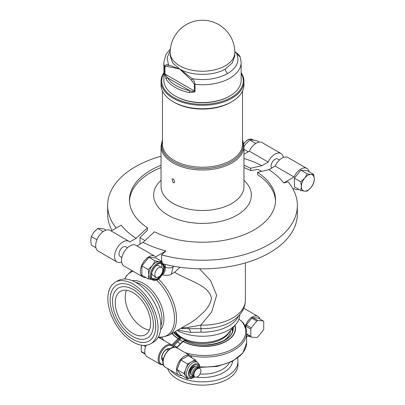 <?xml version="1.0" encoding="UTF-8"?>
<svg xmlns="http://www.w3.org/2000/svg" width="405" height="405" viewBox="0 0 405 405"><rect width="100%" height="100%" fill="white"/><g stroke="black" fill="none" stroke-linecap="round" stroke-linejoin="round"><path stroke-width="0.61" d="M198.222 367.553L196.769 366.717A4.921 2.84 120 0 0 192.982 368.034A4.921 2.84 120 0 0 190.831 372.985A4.921 2.84 120 0 0 191.854 375.238L193.301 376.073A4.921 2.84 -60 0 1 192.284 373.82A4.921 2.84 -60 0 1 194.43 368.869A4.921 2.84 -60 0 1 198.222 367.553A4.921 2.84 -60 0 1 198.693 367.963M193.894 376.28A4.921 2.84 -60 0 1 193.301 376.073M199.862 368.504L199.285 368.17A4.921 2.84 120 0 0 195.499 369.487A4.921 2.84 120 0 0 193.347 374.438A4.921 2.84 120 0 0 194.37 376.685L194.947 377.02A4.921 2.84 -60 0 1 193.929 374.772A4.921 2.84 -60 0 1 196.076 369.821A4.921 2.84 -60 0 1 199.862 368.504A4.921 2.84 -60 0 1 199.862 374.179A4.921 2.84 -60 0 1 194.947 377.02M195.488 366.515A4.465 2.577 120 0 0 192.117 367.912A4.465 2.577 120 0 0 190.274 372.291A4.465 2.577 120 0 0 191.038 374.225M145.663 346.7L143.405 345.399M141.264 345.161L141.264 351.454A10.165 5.867 120 0 0 141.76 352.158L145.101 354.086M144.96 353.585L141.264 351.454M174.125 332.252L180.017 337.674A0.704 0.704 0 0 1 180.357 338.271A0.704 0.405 180 0 1 180.149 338.56L180.149 339.4L173.178 346.351L180.149 339.4A0.704 0.405 0 0 0 180.357 339.112L180.357 338.271A0.704 0.405 180 0 0 180.159 337.993A0.704 0.415 121.2 0 0 180.017 337.674A0.704 0.415 121.2 0 0 179.653 337.699L178.251 338.509A0.704 0.405 60 0 1 178.747 339.37L178.073 338.641L171.801 344.989A11.254 6.495 120 0 0 171.73 344.949A11.254 6.495 120 0 0 160.481 351.444A11.254 6.495 120 0 0 160.481 364.434L163.478 364.976M173.791 332.444A28.806 16.63 0 0 0 179.653 337.699A0.704 0.405 -120 0 1 180.149 338.56L178.747 339.37L172.16 346.022L171.801 344.989L158.315 337.203A11.254 6.495 120 0 0 158.284 337.183M146.251 345.268A11.254 6.495 120 0 0 147.066 356.689L160.481 364.434M263.24 330.212L257.772 337.011A10.165 5.867 -60 0 1 256.78 337.583L251.313 337.097A10.165 5.867 -60 0 1 250.816 336.388L250.816 329.103A10.165 5.867 -60 0 1 251.313 327.822L256.78 321.023A10.165 5.867 -60 0 1 257.772 320.451L263.24 320.937A10.165 5.867 -60 0 1 263.736 321.641L263.736 328.931A10.165 5.867 -60 0 1 263.24 330.212M246.645 334.398L251.313 337.097M246.645 333.978L250.816 336.388M245.85 327.893L245.85 326.233L250.816 329.103M245.85 326.233A10.165 5.867 -60 0 1 246.346 324.957L251.313 327.822M246.346 324.957L251.814 318.153L256.78 321.023M251.814 318.153A10.165 5.867 -60 0 1 252.806 317.581L257.772 320.451M252.806 317.581L258.274 318.067L263.24 320.937M181.784 375.506A11.254 6.495 -60 0 1 178.863 375.05A11.254 6.495 -60 0 1 178.863 362.055A11.254 6.495 -60 0 1 190.112 355.56L176.702 347.814C169.3 342.974 157.555 363.315 165.448 367.305A11.254 6.495 -60 0 1 165.448 354.314A11.254 6.495 -60 0 1 176.702 347.814A11.254 6.495 -60 0 1 176.757 347.849L183.05 341.501L182.716 341.445M233.229 327.382A28.806 16.63 0 0 1 216.726 343.567A28.806 16.63 0 0 1 184.619 340.549A0.704 0.395 -61.2 0 1 184.958 340.509A0.704 0.704 0 0 0 184.27 340.519L182.868 341.324A0.704 0.405 60 0 1 183.217 341.359L184.619 340.549A0.704 0.405 -120 0 0 184.27 340.519M190.274 355.661A42.155 24.34 0 0 0 246.645 332.743C246.62 329.204 245.44 325.848 243.101 322.679L238.985 319.049M190.112 355.56A11.254 6.495 -60 0 1 191.97 357.858M188.796 378.305L187.712 378.933L180.757 374.914L177.031 369.608L180.757 359.999L188.219 355.696L195.175 359.711L196.612 361.756M245.182 326.182A11.254 6.495 -60 0 1 257.934 316.406A11.254 6.495 -60 0 1 259.899 319.008M249.92 336.292A11.254 6.495 -60 0 1 246.685 335.892A11.254 6.495 -60 0 1 246.645 335.872L246.685 335.892M180.757 359.999L187.712 364.014L195.175 359.711M177.031 369.608L183.986 373.628L187.712 364.014M187.712 378.933L183.986 373.628M188.365 378.093L186.877 377.232A9.133 5.275 -60 0 1 185.849 376.28A9.133 5.275 -60 0 1 185.849 368.818A9.133 5.275 -60 0 1 191.444 361.862A9.133 5.275 -60 0 1 196.01 361.412L197.498 362.272A9.133 5.275 120 0 0 192.932 362.723A9.133 5.275 120 0 0 186.477 373.911A9.133 5.275 120 0 0 188.365 378.093L191.479 378.543L194.785 376.928A30.132 17.4 0 0 0 194.815 376.944M193.772 376.255A6.632 3.827 -60 0 1 190.613 376.498A6.632 3.827 -60 0 1 190.613 368.839A6.632 3.827 -60 0 1 197.24 365.011A6.632 3.827 -60 0 1 198.612 367.867M198.111 367.492A6.632 3.827 120 0 0 196.987 364.885M190.375 376.336A6.632 3.827 120 0 0 193.195 376.012M237.543 358.167A35.483 20.488 180 0 1 237.983 361.387L237.983 364.657A35.483 20.488 180 0 1 216.078 383.586A35.483 20.488 180 0 1 177.41 379.146A35.483 20.488 180 0 1 167.68 368.591M237.983 361.387A35.483 20.488 180 0 1 216.078 380.315A35.483 20.488 180 0 1 177.41 375.875A35.483 20.488 180 0 1 170.475 370.205M149.389 330.034A25.014 14.443 60 0 1 130.375 314.508A25.014 14.443 60 0 1 126.436 290.279M132.946 292.602A25.014 14.443 60 0 1 149.283 314.644A25.014 14.443 60 0 1 145.451 334.687A25.014 14.443 60 0 1 120.437 320.244A25.014 14.443 60 0 1 120.437 291.362A25.014 14.443 60 0 1 132.946 292.602M150.685 343.754L153.515 342.119A35.483 20.488 -120 0 0 153.515 301.148A35.483 20.488 -120 0 0 118.037 280.66L115.202 282.295A35.483 20.488 -120 0 0 109.765 310.731A35.483 20.488 -120 0 0 132.946 341.997A35.483 20.488 -120 0 0 150.685 343.754A35.483 20.488 -120 0 0 150.685 302.783A35.483 20.488 -120 0 0 115.202 282.295M171.244 274.225L173.188 266.956A5.619 3.245 180 0 1 165.24 266.956C165.564 270.363 164.592 273 162.324 274.868C166.652 275.572 169.629 275.359 171.249 274.225L174.59 272.297C189.003 280.862 209.208 285.49 211.395 298.136L210.721 301.836L208.337 306.539L204.874 311.04L196.217 318.973L190.102 323.028M132.946 286.694A32.248 18.62 60 0 1 154.011 315.11A32.248 18.62 60 0 1 149.07 340.954A32.248 18.62 60 0 1 116.817 322.334A32.248 18.62 60 0 1 116.817 285.095A32.248 18.62 60 0 1 132.946 286.694M132.946 289.448A28.877 16.671 -120 0 0 118.503 288.016A28.877 16.671 -120 0 0 118.503 321.362A28.877 16.671 -120 0 0 147.385 338.033A28.877 16.671 -120 0 0 151.809 314.893A28.877 16.671 -120 0 0 132.946 289.448M177.157 330.5A37.24 21.5 0 0 0 235.907 324.243A37.24 21.5 0 0 0 239.74 314.746L239.74 314.731M177.881 330.08L190.72 332.454L201.047 332.151A37.24 21.5 0 0 0 238.57 316.006M201.047 332.151A8.429 0.268 -88.7 0 0 200.941 328.642A8.429 0.268 -88.7 0 1 200.829 325.129A42.859 24.745 180 0 0 245.359 300.404C245.324 304.297 244.276 307.932 242.225 311.308C238.808 316.7 233.746 320.866 227.028 323.818A40.049 23.12 180 0 1 200.941 328.642L188.082 328.668L188.057 327.417L181.486 327.999M199.468 268.798L210.61 280.645L216.66 295.275L211.633 312.027L200.829 325.129L188.057 327.417M174.59 272.297L180.012 267.265M140.003 244.124L140.003 237.583A83.612 48.271 0 0 0 144.995 240.56M128.977 241.294A11.942 6.895 120 0 0 117.035 248.194A11.942 6.895 120 0 0 117.035 261.984L98.157 251.085A11.942 6.895 -60 0 1 98.157 237.295A11.942 6.895 -60 0 1 110.099 230.394L128.977 241.294A11.942 6.895 120 0 1 129.838 241.962L136.11 238.337L147.471 227.777L147.253 230.359L140.003 237.583M117.035 261.984A11.942 6.895 120 0 0 121.632 262.06M121.885 257.484L120.199 256.507A5.619 3.245 -60 0 1 119.035 253.935A5.619 3.245 -60 0 1 121.485 248.28A5.619 3.245 -60 0 1 125.818 246.772L127.504 247.744M154.816 256.213L135.933 245.314A11.942 6.895 120 0 0 123.991 252.209A11.942 6.895 120 0 0 123.991 265.999L142.869 276.899A11.942 6.895 -60 0 1 142.869 263.108A11.942 6.895 -60 0 1 154.816 256.213A11.942 6.895 -60 0 1 155.672 256.876L165.949 250.943L161.62 254.877A94.856 54.761 0 0 0 297.356 205.456A94.856 54.761 0 0 0 288.092 181.86L283.768 182.923A89.11 51.445 0 0 0 268.89 169.71L257.529 172.267L257.529 174.56A73.072 42.186 0 0 1 275.547 201.169M136.941 245.891L143.066 242.357A89.11 51.445 0 0 0 165.949 250.943M257.529 172.267A73.072 42.186 0 0 1 275.572 200.019A73.072 42.186 0 0 1 232.723 238.434A73.072 42.186 0 0 1 154.427 231.792L143.066 242.357M271.593 168.151A5.619 3.245 -60 0 1 271.061 166.161A5.619 3.245 -60 0 1 273.517 160.507A5.619 3.245 -60 0 1 277.845 158.998L279.531 159.975M300.793 181.891L304.6 178.205A9.133 5.275 120 0 0 301.371 186.528L300.793 181.891L294.415 178.205L300.869 170.171L307.248 173.856L311.055 174.474A9.133 5.275 120 0 0 304.6 178.205L307.248 173.856M311.055 174.474L313.708 174.428L314.285 179.071A9.133 5.275 120 0 0 311.055 174.474M314.285 179.071L313.708 183.045L311.055 187.394A9.133 5.275 120 0 0 314.285 179.071M311.055 187.394L307.248 191.079L304.6 191.119A9.133 5.275 120 0 0 311.055 187.394M304.6 191.119L300.793 190.502L301.371 186.528A9.133 5.275 120 0 0 304.6 191.119M300.869 170.171L307.329 170.748L313.708 174.428M294.415 178.205L294.415 186.816L300.793 190.502M155.971 277.162A5.619 3.245 120 0 0 161.59 273.917A5.619 3.245 120 0 0 161.59 267.427A5.619 3.245 120 0 0 157.256 268.93A5.619 3.245 120 0 0 154.806 274.59A5.619 3.245 120 0 0 155.971 277.162L152.989 275.44A5.619 3.245 -60 0 1 151.824 272.869A5.619 3.245 -60 0 1 151.865 272.18M155.221 266.363A5.619 3.245 -60 0 1 158.608 265.705L161.59 267.427M106.105 230.116L104.206 229.022L100.399 228.4L97.752 228.445L93.945 232.131L91.292 236.48L90.715 240.454L91.292 245.091L95.914 247.764M103.194 231.589L97.752 228.445M96.947 239.75L91.292 236.48M259.281 142.104L256.78 140.656L252.679 139.988L249.824 140.034L245.724 144.003L243.957 146.59M255.752 143.461L249.824 140.034M248.25 151.794L243.957 149.318M152.371 279.951C155.753 280.908 158.537 279.885 160.719 276.883L164.111 270.363C164.967 265.756 163.62 264.369 163.711 264.475L162.208 262.916A9.836 5.68 120 0 0 154.629 265.548A9.836 5.68 120 0 0 150.331 275.451A9.836 5.68 120 0 0 152.371 279.951L150.878 279.091A9.836 5.68 -60 0 1 148.843 274.59L148.22 269.593L152.32 265.624L155.176 260.942L159.276 261.61L162.132 261.559L162.425 263.048M151.49 279.445L148.22 278.868L148.843 274.59A9.836 5.68 -60 0 1 152.32 265.624A9.836 5.68 -60 0 1 159.276 261.61A9.836 5.68 -60 0 1 160.714 262.055L162.208 262.916M148.22 278.868L141.887 275.208L141.887 265.933L148.843 257.281L155.798 257.904L162.132 261.559M151.328 275.451A9.133 5.275 -60 0 1 157.788 264.262A9.133 5.275 -60 0 1 164.243 267.988A9.133 5.275 -60 0 1 157.788 279.177A9.133 5.275 -60 0 1 151.328 275.451M152.295 278.508A8.778 5.068 120 0 0 156.416 277.349M161.975 267.715A8.778 5.068 120 0 0 160.922 263.569M141.887 265.933L148.22 269.593M148.843 257.281L155.176 260.942M281.009 153.52L262.131 142.621A11.942 6.895 120 0 0 249.328 151.171L268.206 162.076A11.942 6.895 -60 0 1 281.009 153.52A11.942 6.895 -60 0 1 283.368 157.464M268.206 162.076L261.934 165.696A89.11 51.445 0 0 0 243.957 158.487M261.574 171.356A83.612 48.271 0 0 0 258.041 169.432L250.573 170.546L250.573 168.252L261.934 165.696M111.107 230.977L121.232 225.129A89.11 51.445 0 0 0 136.11 238.337M161.043 156.203A94.856 54.761 0 0 0 107.644 205.456L107.644 214.063A94.856 54.761 0 0 0 111.998 230.46M249.328 151.171L243.957 154.275M107.644 205.456A94.856 54.761 0 0 0 116.119 228.081M250.573 168.252A73.072 42.186 0 0 0 243.957 165.28M161.043 165.28A73.072 42.186 0 0 0 129.428 200.019A73.072 42.186 0 0 0 147.471 227.777M250.573 170.546A73.072 42.186 0 0 0 243.957 167.574M161.043 167.574A73.072 42.186 0 0 0 129.453 201.169M298.895 189.403A11.942 6.895 120 0 1 294.901 189.125A11.942 6.895 120 0 1 294.04 188.462L293.002 189.064M268.89 169.71L275.162 166.09L294.04 176.99L283.768 182.923M163.372 263.949A94.856 54.761 0 0 0 297.356 214.063L297.356 205.456M161.62 254.877L161.62 261.266M145.719 277.42A11.942 6.895 -60 0 1 142.869 276.899M275.162 166.09A11.942 6.895 -60 0 1 287.965 157.54L306.843 168.44A11.942 6.895 120 0 0 294.04 176.99M309.086 171.76A11.942 6.895 120 0 0 306.843 168.44M167.847 66.597L179.648 68.966L191.444 80.225L194.324 84.108A1.407 0.81 0 0 0 195.048 84.331A38.642 22.31 0 0 0 241.142 62.436L241.142 80.22A38.642 22.31 180 0 1 229.827 96L229.331 96.284A37.943 21.905 180 0 1 175.669 96.284L175.173 96A38.642 22.31 180 0 1 163.858 80.22L163.858 62.436A38.642 22.31 0 0 0 164.582 66.739L164.668 74.778L166.166 79.218A38.642 22.31 0 0 0 189.338 92.593L194.623 92.072L195.048 91.216L195.048 84.331C194.587 81.795 193.681 79.927 192.34 78.732L179.648 68.966L168.505 64.972C166.556 64.263 165.25 64.851 164.582 66.739A1.407 0.81 180 0 0 164.967 67.159C165.437 65.99 166.394 65.802 167.847 66.597A1.407 0.906 -66.5 0 1 168.505 64.972L167.103 57.682L170.242 50.574M229.827 96A38.642 22.31 180 0 1 175.173 96M189.338 92.593A1.407 0.39 -78.2 0 1 189.818 90.685A37.24 21.5 180 0 1 167.488 77.79L164.967 74.044L164.967 67.159M194.324 84.108L194.324 90.993C193.458 91.646 191.955 91.54 189.818 90.685L167.488 77.79A1.407 1.078 147.9 0 0 166.166 79.218M191.444 80.225A1.407 0.709 -54.3 0 1 192.34 78.732C205.74 80.747 217.495 79.026 227.61 73.578C237.016 67.736 239.983 60.953 236.5 53.237L240.236 57.135C239.973 56.077 238.889 54.791 236.981 53.268A1.407 0.709 125.7 0 0 236.495 53.237L234.809 51.734M236.991 53.273A1.407 0.709 125.7 0 0 236.981 53.268L234.804 51.562M173.188 182.726L172.014 178.919L173.188 178.853L174.717 181.607L174.408 182.604L173.188 182.726M243.957 81.37L243.957 84.812A41.457 23.936 180 0 1 218.366 106.925A41.457 23.936 180 0 1 173.188 101.736A41.457 23.936 180 0 1 161.043 84.812L161.043 81.37A41.457 23.936 0 0 0 173.188 98.293A41.457 23.936 0 0 0 218.366 103.483A41.457 23.936 0 0 0 243.957 81.37A41.457 23.936 0 0 0 241.142 72.708M163.858 72.708A41.457 23.936 0 0 0 161.043 81.37M241.142 73.325A40.753 23.525 180 0 1 223.945 100.805A40.753 23.525 180 0 1 173.684 97.433A40.753 23.525 180 0 1 163.858 73.325M169.968 348.816A7.027 4.055 120 0 0 164.607 350.877A7.027 4.055 120 0 0 161.635 357.848A7.027 4.055 120 0 0 162.947 360.976M163.033 360.217A6.323 3.65 -60 0 1 162.942 360.166C162.521 360.298 162.157 359.427 161.838 357.559C162.248 351.257 168.485 347.5 169.265 349.216A6.323 3.65 -60 0 1 169.351 349.267M172.277 333.315A30.79 17.774 180 0 0 178.251 338.509A0.704 0.415 121.1 0 0 178.073 338.641A31.033 17.916 0 0 1 172.069 333.436M172.555 347.525L173.173 346.564M173.178 346.351L172.388 347.576M172.16 346.022A10.55 6.09 120 0 0 160.648 353.221A10.55 6.09 120 0 0 163.336 364.606M164.03 340.504A41.244 23.814 180 0 1 161.615 337.314M160.051 337.294A42.155 24.34 0 0 0 160.8 338.636M235.006 325.296A31.033 17.916 0 0 1 219.237 344.311A31.033 17.916 0 0 1 183.05 341.501A0.704 0.395 -61.1 0 1 183.217 341.359A30.79 17.774 180 0 0 218.948 344.199A30.79 17.774 180 0 0 234.834 325.504M182.782 341.415A0.704 0.405 60 0 1 182.868 341.324A0.704 0.704 0 0 0 182.721 341.44L176.317 347.91M232.581 329.503A28.107 16.225 0 0 0 232.45 328.298L232.581 329.508M232.551 328.182A28.107 16.225 180 0 1 232.591 329.083C234.11 342.245 201.331 350.629 184.958 340.509M240.874 320.456A41.244 23.814 180 0 1 233.7 348.482A41.244 23.814 180 0 1 185.186 352.714M243.744 308.321A11.254 6.495 -60 0 1 244.519 308.661L257.934 316.406M199.797 367.411L217.186 366.414L232.399 361.361L242.853 353.023L246.645 342.63A42.155 24.34 180 0 1 199.802 366.819M194.451 376.736A7.73 4.46 -60 0 1 188.462 373.911A7.73 4.46 -60 0 1 194.187 364.303A7.73 4.46 -60 0 1 199.366 368.216M229.286 362.829A28.107 16.225 180 0 1 199.923 374.078M196.476 377.166A30.132 17.4 0 0 0 232.566 361.275M135.64 282.341A28.107 16.225 60 0 1 142.059 284.816A28.107 16.225 60 0 1 160.866 326.035M158.32 337.122L161.686 337.314L168.784 335.335A37.24 21.5 -120 0 0 176.494 318.284A37.24 21.5 -120 0 0 158.431 278.989M131.544 270.834L131.954 270.596A37.24 21.5 -120 0 0 131.544 270.834L126.279 275.992L124.76 278.999M124.872 279.005A36.415 21.025 60 0 1 133.088 271.254M156.532 280.037A36.415 21.025 60 0 1 174.489 317.621A36.415 21.025 60 0 1 158.37 337.031M160.628 329.705A28.927 16.701 -120 0 0 161.433 306.048A28.927 16.701 -120 0 0 143.461 283.333A28.927 16.701 -120 0 0 132.339 280.711M176.98 347.242A34.744 20.058 180 0 1 174.352 345.389M173.467 346.27A35.483 20.488 0 0 0 174.717 347.237M177.78 341.972A29.955 17.293 0 0 0 180.341 343.845M232.384 331.012A29.955 17.293 0 0 0 231.908 328.931M235.907 324.243L228.096 333.401A28.532 16.473 180 0 1 182.326 337.77A28.532 16.473 180 0 1 176.904 333.401L175.33 331.553M175.4 331.634A28.107 16.225 0 0 0 182.625 338.813A28.107 16.225 0 0 0 229.6 331.634M230.597 330.47A28.107 16.225 180 0 1 223.879 340.585M182.635 341.526A28.107 16.225 180 0 1 182.625 341.526A28.107 16.225 180 0 1 179.987 339.765M175.036 333.492A28.107 16.225 180 0 1 174.595 331.978M188.462 328.668A8.429 3.068 -88.6 0 1 190.72 332.454M165.24 264.425L165.24 266.956A42.859 24.745 -120 0 0 164.319 266.227M173.188 266.956L173.188 266.146M243.769 143.75A9.836 5.68 -60 0 1 252.629 139.573L250.482 139.052L249.029 139.29L247.394 140.003L243.704 143.355M163.559 267.887A8.778 5.068 -60 0 1 159.727 276.716A8.778 5.068 -60 0 1 152.963 279.07C147.243 276.888 156.988 260.005 161.742 263.868A8.778 5.068 -60 0 1 163.559 267.887M161.043 180.265A48.853 28.203 0 0 0 170.677 216.584A48.853 28.203 0 0 0 234.323 216.584A48.853 28.203 0 0 0 243.957 180.265M164.582 73.624A1.407 0.81 0 0 0 164.967 74.044L194.324 90.993A1.407 0.81 0 0 0 195.048 91.216M170.181 55.774L170.181 52.569A32.319 18.66 180 0 0 190.132 69.812A32.319 18.66 180 0 0 225.352 65.767A32.319 18.66 180 0 0 234.819 52.569L234.819 55.794L232.359 62.912L225.352 68.966C213.46 76.191 191.555 76.206 179.648 68.966L172.641 62.922L170.181 55.677M227.61 73.578A4.217 2.435 60 0 1 225.372 68.956M243.957 146.083L243.957 186.563A41.457 23.936 180 0 1 218.366 208.671A41.457 23.936 180 0 1 173.188 203.482A41.457 23.936 180 0 1 161.043 186.563L161.043 146.083A41.457 23.936 0 0 0 173.188 163.007A41.457 23.936 0 0 0 218.366 168.191A41.457 23.936 0 0 0 243.957 146.083L242.549 139.705M173.694 102.025A40.049 23.12 0 0 0 174.18 102.308A40.049 23.12 0 0 0 231.306 102.025M242.549 90.988L242.549 144.094A40.049 23.12 180 0 1 217.824 165.458A40.049 23.12 180 0 1 174.18 160.446A40.049 23.12 180 0 1 162.451 144.094L162.451 90.988M162.451 140.737A40.753 23.525 0 0 0 173.684 161.727A40.753 23.525 0 0 0 221.525 165.893A40.753 23.525 0 0 0 242.549 140.737M168.232 350.239L166.769 349.393M163.311 358.759L161.848 357.914M180.149 339.608A0.704 0.704 0 0 0 180.357 339.112M165.448 367.305L178.863 375.05M243.749 308.311L244.519 308.661M246.645 342.63L246.645 332.743M199.7 368.408L199.452 364.748L197.498 362.272M168.784 335.335L190.107 323.023M180.716 328.445L188.082 328.668M245.359 300.404L245.359 262.916M253.51 140.079L252.629 139.573M294.901 189.125L293.893 188.548M170.394 48.853L165.949 54.467L163.858 62.436M241.142 62.436L240.236 57.14M234.819 52.569A32.319 32.319 0 0 0 202.5 20.25A32.319 32.319 0 0 0 170.181 52.569M162.451 139.705L161.043 146.083"/></g></svg>
